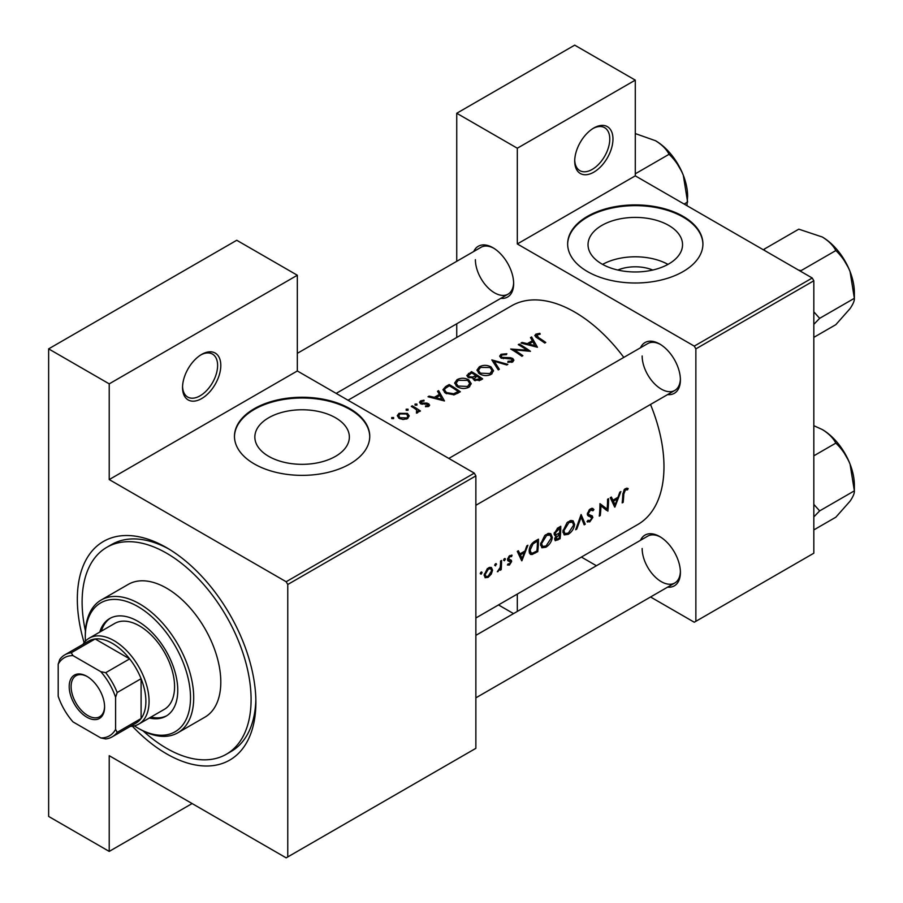 <?xml version="1.0" encoding="UTF-8"?>
<svg xmlns="http://www.w3.org/2000/svg" width="903" height="903" viewBox="0 0 903 903"><rect width="100%" height="100%" fill="white"/><g stroke="black" fill="none" stroke-linecap="round" stroke-linejoin="round"><path stroke-width="1.35" d="M574.714 161.118A27.056 15.622 -60 0 1 593.835 127.989A27.056 15.622 -60 0 1 612.968 139.028A27.056 15.622 -60 0 1 593.835 172.157A27.056 15.622 -60 0 1 574.714 161.118M574.726 160.17A24.799 14.313 120 0 0 579.85 170.633A24.799 14.313 120 0 0 598.949 163.985A24.799 14.313 120 0 0 609.773 139.028A24.799 14.313 120 0 0 604.638 127.684A24.799 14.313 120 0 0 593.023 128.474M182.541 387.534A27.056 15.622 -60 0 1 201.674 354.405A27.056 15.622 -60 0 1 220.806 365.444A27.056 15.622 -60 0 1 201.674 398.573A27.056 15.622 -60 0 1 182.541 387.534M182.564 386.586A24.799 14.313 120 0 0 187.677 397.038A24.799 14.313 120 0 0 206.787 390.401A24.799 14.313 120 0 0 217.612 365.444A24.799 14.313 120 0 0 212.476 354.089A24.799 14.313 120 0 0 200.861 354.89M617.821 270.042A29.934 17.281 180 0 1 652.745 270.042M668.694 263.981A47.249 27.282 0 0 0 682.544 244.69A47.249 27.282 0 0 0 653.366 219.485A47.249 27.282 0 0 0 601.872 225.4A47.249 27.282 0 0 0 588.034 244.69A47.249 27.282 0 0 0 617.2 269.895A47.249 27.282 0 0 0 668.694 263.981M667.983 264.387A47.249 27.282 0 0 0 602.583 264.387M683.108 271.566A67.635 39.043 0 0 0 702.918 243.957A67.635 39.043 0 0 0 661.165 207.882A67.635 39.043 0 0 0 587.458 216.348A67.635 39.043 0 0 0 567.648 243.957A67.635 39.043 0 0 0 609.401 280.032A67.635 39.043 0 0 0 683.108 271.566M702.918 244.318A67.635 39.043 0 0 0 660.872 208.548A67.635 39.043 0 0 0 587.458 217.081A67.635 39.043 0 0 0 567.648 244.318M335.521 456.342A47.249 27.282 0 0 0 349.359 437.052A47.249 27.282 0 0 0 320.193 411.847A47.249 27.282 0 0 0 268.688 417.762A47.249 27.282 0 0 0 254.849 437.052A47.249 27.282 0 0 0 284.027 462.257A47.249 27.282 0 0 0 335.521 456.342M349.935 463.928A67.635 39.043 0 0 0 369.745 436.307A67.635 39.043 0 0 0 327.992 400.232A67.635 39.043 0 0 0 254.285 408.698A67.635 39.043 0 0 0 234.475 436.307A67.635 39.043 0 0 0 276.228 472.393A67.635 39.043 0 0 0 349.935 463.928M369.733 436.68A67.635 39.043 0 0 0 327.699 400.898A67.635 39.043 0 0 0 254.285 409.443A67.635 39.043 0 0 0 234.475 436.68M640.509 540.299A29.314 16.92 60 0 1 659.675 536.54A29.314 16.92 60 0 1 680.399 572.434A29.314 16.92 60 0 1 667.565 587.153M660.488 537.037A27.056 15.622 -120 0 0 647.744 536.122L475.87 635.351M640.509 347.757A29.314 16.92 60 0 1 659.675 343.998A29.314 16.92 60 0 1 680.399 379.892A29.314 16.92 60 0 1 667.565 394.611M660.488 344.483A27.056 15.622 -120 0 0 647.744 343.58L448.814 458.431M473.759 251.486A29.314 16.92 60 0 1 492.925 247.727A29.314 16.92 60 0 1 513.649 283.621A29.314 16.92 60 0 1 500.815 298.34M493.738 248.212A27.056 15.622 -120 0 0 480.994 247.309L297.324 353.344M84.137 642.643A126.251 72.895 60 0 1 77.331 599.22A126.251 72.895 60 0 1 166.603 547.681A126.251 72.895 60 0 1 255.876 702.308A126.251 72.895 60 0 1 132.402 726.238M169.03 549.114A119.489 68.989 -120 0 0 111.645 544.52L106.859 547.286A119.489 68.989 -120 0 0 85.424 630.949M475.87 617.991L637.834 524.485A126.251 72.895 -120 0 0 663.976 466.682A126.251 72.895 -120 0 0 650.51 404.465M628.161 488.523L626.761 488.173L624.199 489.652L622.799 494.562A126.251 72.895 60 0 1 622.167 502.903L623.172 502.328A126.251 72.895 -120 0 0 623.792 494.11L625.407 489.945L627.551 489.844L628.161 488.523M614.875 507.114L620.869 491.582L619.774 492.214L618.002 497.282L612.945 500.194L611.365 497.068L610.281 497.688L614.638 506.978M607.866 511.166A126.251 72.895 -120 0 0 608.566 498.682L607.561 499.257A126.251 72.895 60 0 1 607.132 509.134L599.976 503.637A126.251 72.895 60 0 1 599.276 516.121L600.281 515.545A126.251 72.895 -120 0 0 600.946 505.782L606.714 510.5M587.018 521.562L589.772 521.9L592.82 517.475L592.345 515.963L588.711 514.484L588.35 513.48L590.573 510.06L592.989 510.771L593.948 509.574L591.939 508.276L589.207 509.856L587.345 514.044L588.384 516.064L591.284 516.99L587.413 514.744L591.815 518.108L590.02 520.591L588 520.286L587.018 521.562L587.582 522.069M592.944 508.502L591.939 508.276M590.325 508.897L592.989 510.771M589.128 514.789L587.368 513.717M588.587 520.749L588 520.286M585.257 524.214L581.092 514.541L575.674 529.745L576.746 529.124L581.137 517.216L584.185 524.835L585.257 524.214L583.609 523.266M574.624 524.462L573.1 520.794L570.82 520.478L567.039 522.656L562.896 531.291L564.217 534.903L568.269 534.316C571.915 531.901 574.037 528.616 574.624 524.462L573.563 523.842M560.074 538.752A126.251 72.895 -120 0 0 560.774 526.268L557.761 528.007L554.137 533.696L554.871 535.569L556.146 535.66L554.656 539.035L555.232 540.705L560.074 538.752L559.07 538.165M552.309 537.353L550.774 533.673L548.505 533.357L544.723 535.535L540.57 544.182L541.89 547.794L545.954 547.195C549.6 544.78 551.722 541.495 552.309 537.353L551.236 536.732M537.759 551.631A126.251 72.895 -120 0 0 538.459 539.159L535.005 541.157C531.461 543.279 529.508 546.439 529.135 550.627L530.332 554.352L532.014 554.544L537.759 551.631L536.754 551.056M521.878 560.808L527.871 545.265L526.776 545.897L525.015 550.965L519.959 553.889L518.378 550.751L517.284 551.383L521.652 560.673M511.82 555.108L509.089 556.113L507.531 559.533L507.87 560.752L510.635 562.129L509.495 563.957L508.152 563.822L507.418 564.996L509.405 565.064L511.64 561.508L511.346 560.311L508.536 558.912L509.992 556.575L511.595 556.632L512.046 555.21M509.777 555.559L511.595 556.632M508.863 559.691L507.588 558.946L508.863 559.691M509.495 563.957L508.152 563.822M507.599 560.221L510.409 561.463M504.484 558.607L505.409 559.138L504.98 558.483L503.987 559.059L503.547 560.21L504.461 560.74L505.409 559.138L504.98 558.483M503.547 560.21L504.461 560.74L503.547 560.21M501.176 569.669A126.251 72.895 -120 0 0 501.549 560.47L500.544 561.045A126.251 72.895 60 0 1 500.51 564.183L500.194 567.445L497.327 571.746L500.273 568.913A126.251 72.895 60 0 1 500.172 570.244L501.176 569.669L500.262 569.138M495.612 563.732L496.537 564.262L496.108 563.607L495.115 564.183L494.675 565.334L495.6 565.865L496.108 563.607M494.675 565.334L495.6 565.865L494.675 565.334M485.08 577.683L488.071 577.389L491.288 574.094L492.586 570.211L491.401 567.49L489.64 567.344L487.281 568.709L484.143 575.087L485.238 577.773M481.164 572.073L482.089 572.604L481.66 571.949L480.667 572.525L480.227 573.676L481.141 574.206L482.089 572.604L481.66 571.949M480.227 573.676L481.141 574.206L480.227 573.676M623.804 357.396A126.251 72.895 -120 0 0 511.583 305.812L348.027 400.232M539.892 333.32L535.908 334.133L534.779 335.589L537.217 337.97A126.251 72.895 60 0 1 544.757 343.05L545.762 342.474A126.251 72.895 -120 0 0 538.335 337.462L537.003 334.832L540.163 334.178L539.892 333.32L539.892 334.2M536.416 335.679L537.003 334.832M530.501 337.587L532.375 340.713L527.318 343.637L522.092 342.44L521.008 343.061L537.454 347.26L531.596 336.954L530.501 337.587M511.866 359.112L511.64 361.053L508.039 361.302L507.813 362.306L512.678 361.945L513.897 360.207L512.825 358.502L510.5 357.712L501.865 357.34L501.142 356.279L502.158 354.947L506.47 354.642L506.854 353.75L501.018 354.281L499.652 356.143L500.849 357.904L511.866 359.112L512.419 362.08M507.847 364.361L491.819 359.913L498.264 369.891L499.336 369.271L494.257 361.279L506.775 364.981L507.847 364.361M468.736 379.824C464.842 377.781 460.936 377.725 457.042 379.666L454.604 383.053L457.065 386.631C460.993 388.877 464.921 389.08 468.86 387.24L471.253 383.685L468.736 379.824L468.736 381.213M460.349 391.778A126.251 72.895 -120 0 0 449.186 384.531L445.732 386.529L442.933 389.678L445.472 393.144L454.153 394.837L460.349 391.778M423.97 400.21L420.527 400.909L419.511 402.286L420.493 403.675L427.774 404.296L427.808 405.639L425.55 405.876L425.561 406.734L428.812 406.316L429.681 405.108L427.108 403.099L421.453 403.077L421.588 401.463L424.06 401.034L423.97 400.21L423.97 401.034M421.453 404.092L421.588 401.463M427.774 404.296L427.808 406.666M416.926 404.07L415.064 404.07L415.064 405.142L416.926 405.154L416.926 404.07M415.064 404.07L415.064 405.142L415.064 404.07M420.437 410.978A126.251 72.895 -120 0 0 412.276 405.842L411.271 406.418A126.251 72.895 60 0 1 414.014 408.054L416.633 409.917L416.43 413.111L417.581 412.806L418.224 410.752A126.251 72.895 60 0 1 419.432 411.554L420.437 410.978M418.382 411.542L418.224 412.163M417.288 411.158L416.768 413.066M393.606 417.536L391.744 417.525L391.744 418.608L393.606 418.62L393.606 417.536M391.744 417.525L391.744 418.608L391.744 417.525M407.467 413.405L399.036 413.314L397.264 415.696L399.024 418.281L403.043 419.523L407.479 418.642L409.24 415.933L407.467 413.405L407.467 414.917M408.054 409.194L406.192 409.183L406.192 410.267L408.054 410.278L408.054 409.194M406.192 409.183L406.192 410.267L406.192 409.183M437.503 391.27L439.389 394.397L434.332 397.32L429.106 396.124L428.011 396.756L444.468 400.955L438.598 390.638L437.503 391.27M473.093 379.046L473.093 377.917L474.177 380.253L480.486 380.152L482.665 378.899A126.251 72.895 -120 0 0 471.501 371.641L466.806 375.49L468.093 377.341L473.093 377.917L472.98 378.492M491.051 366.945C487.157 364.891 483.252 364.846 479.358 366.787L476.919 370.162L479.38 373.752C483.308 375.987 487.236 376.19 491.176 374.35L493.569 370.794L491.051 366.945L491.051 368.334M530.445 351.312A126.251 72.895 -120 0 0 519.293 344.054L518.288 344.63A126.251 72.895 60 0 1 527.047 350.195L510.703 349.009A126.251 72.895 60 0 1 521.866 356.267L522.871 355.68A126.251 72.895 -120 0 0 514.089 349.845L530.445 351.312M650.544 596.985L694.272 622.235L813.829 553.2L813.829 280.765L695.863 348.874L694.272 346.12L517.317 243.957L635.283 175.848L635.283 80.13L574.703 45.15L456.737 113.259L456.737 261.306M694.272 346.12L812.237 278.011L635.283 175.848M287.764 856.924L475.87 748.327L475.87 475.892L287.764 584.489L287.764 856.924L286.161 857.85L109.218 755.687L109.218 851.405L48.638 816.436L48.638 348.874L236.744 240.266L297.324 275.246L297.324 370.964L109.218 479.572L109.218 383.854L48.638 348.874M456.737 337.474L456.737 323.793M596.431 565.752L581.397 557.061M695.863 621.309L695.863 348.874M635.283 80.13L517.317 148.227L517.317 243.957M517.317 148.227L456.737 113.259M513.536 613.611L498.501 604.931M517.317 594.061L517.317 611.421M812.237 278.011L813.829 280.765M642.146 548.505A27.056 15.622 -120 0 0 653.953 575.742A27.056 15.622 -120 0 0 674.801 582.988A27.056 15.622 -120 0 0 680.388 571.497M475.396 259.692A27.056 15.622 -120 0 0 487.202 286.917A27.056 15.622 -120 0 0 508.05 294.164A27.056 15.622 -120 0 0 513.638 282.673M642.146 355.963A27.056 15.622 -120 0 0 653.953 383.188A27.056 15.622 -120 0 0 674.801 390.435A27.056 15.622 -120 0 0 680.388 378.944M287.764 584.489L286.161 581.735L109.218 479.572M286.161 581.735L474.278 473.127L297.324 370.964M474.278 473.127L475.87 475.892M143.171 730.967A119.489 68.989 -120 0 0 166.603 748.327A119.489 68.989 -120 0 0 226.348 754.242L231.134 751.477A119.489 68.989 -120 0 0 255.842 699.486M192.113 803.546L109.218 851.405M109.218 383.854L297.324 275.246M399.036 414.748L399.036 413.314M406.485 417.954L400.018 417.705L398.674 415.764L400.04 413.901L406.452 413.98L407.806 416.012L406.485 419.105M400.018 418.811L400.018 417.705M412.276 407.005L412.276 405.842M420.527 403.697L420.527 400.909M422.514 404.262L422.514 403.393M424.591 404.126L424.591 403.201M427.108 404.036L427.108 403.099M428.733 406.361L428.733 403.697M429.106 396.993L429.106 396.124M434.332 398.223L434.332 397.32M439.389 395.785L439.389 394.397M438.598 393.076L438.598 390.638M442.233 399.442L436.002 397.738L439.987 395.435L442.233 400.39M436.002 398.652L436.002 397.738M449.186 385.863L449.186 384.531M449.333 385.773A126.251 72.895 60 0 1 458.205 391.541L453.678 393.753L446.477 392.568L444.536 389.949L445.145 388.527L449.333 385.773M458.205 393.019L458.205 391.541M453.678 394.938L453.678 393.753M446.477 393.731L446.477 392.568M457.042 381.201L457.042 379.666M467.664 386.439L458.069 386.055L456.094 383.211L458.227 380.31L467.743 380.411L469.718 383.414L467.664 386.439L467.664 387.816M458.069 387.206L458.069 386.055M471.501 372.973L471.501 371.641M468.488 375.106L468.488 373.39M480.52 378.65L475.159 379.655L474.425 378.504L476.942 376.212A126.251 72.895 60 0 1 480.52 378.65L480.52 380.129M479.166 380.795L479.166 379.441M475.159 380.773L475.159 379.655M475.802 375.456L472.912 376.969L469.097 376.754L468.352 375.625L471.648 372.894A126.251 72.895 60 0 1 475.802 375.456L475.802 376.878M472.912 377.951L472.912 376.969M469.097 377.815L469.097 376.754M479.358 368.311L479.358 366.787M489.979 373.56L480.385 373.176L478.409 370.32L480.543 367.419L490.058 367.521L492.033 370.535L489.979 373.56L489.979 374.926M480.385 374.327L480.385 373.176M494.257 363.503L494.257 361.279M501.018 357.994L501.018 354.281M501.865 358.356L501.865 357.34M503.366 358.672L503.366 357.791M510.5 358.615L510.5 357.712M512.825 361.843L512.825 358.502M508.039 362.34L508.039 361.302M511.64 362.363L511.64 361.053M519.293 345.217L519.293 344.054M514.089 351.041L514.089 349.845M527.047 351.041L527.047 350.195M522.092 343.298L522.092 342.44M527.318 344.528L527.318 343.637M532.375 342.09L532.375 340.713M531.596 339.381L531.596 336.954M535.219 345.759L528.989 344.054L532.984 341.752L535.219 346.707M528.989 344.957L528.989 344.054M535.908 337.101L535.908 334.133M622.291 501.82L623.172 502.328M625.429 488.613L627.551 489.844M624.887 488.986L626.14 489.708M624.447 489.381L625.407 489.945M517.995 552.76L519.959 553.889M522.069 558.472L520.433 554.871L524.417 552.568L522.069 558.472L520.23 557.411M518.491 553.753L520.433 554.871M523.322 551.936L524.417 552.568M507.915 564.206L509.405 565.064M509.766 555.571L511.335 556.474M509.123 556.079L509.992 556.575M507.712 558.438L508.536 558.912M507.565 559.149L511.64 561.508M497.587 571.215L498.174 571.554M490.622 573.71L491.288 574.094M486.92 576.724L488.071 577.389M491.39 569.522L492.586 570.211M488.162 576.272L485.961 576.532L485.148 574.5L488.455 569.014L490.724 568.732L491.582 570.786L488.162 576.272M484.279 574.003L485.148 574.5M487.541 568.484L488.455 569.014M529.361 553.008L532.014 554.544M537.454 541.055A126.251 72.895 60 0 1 536.901 550.977L532.714 553.065L531.111 552.952L530.14 550.051L532.973 543.956L537.454 541.055L536.314 540.389M529.248 549.532L530.14 550.051M532.059 543.425L532.973 543.956M544.802 546.541L545.954 547.195M546.044 545.988L542.647 546.45L541.574 543.606L546.631 535.423L550.119 535.05L551.304 537.928L546.044 545.988M540.694 543.098L541.574 543.606M545.57 534.813L546.631 535.423M554.205 534.542L556.146 535.66M559.217 538.086L557.851 538.877L555.661 538.436L559.544 534.147A126.251 72.895 60 0 1 559.217 538.086M554.713 538.651L555.943 539.362L554.871 537.974M557.772 533.899L558.867 534.531M558.472 533.526L559.544 534.147M559.623 532.872L556.88 534.305L555.65 534.305L555.142 533.12L559.77 528.165A126.251 72.895 60 0 1 559.623 532.872M554.284 532.623L555.142 533.12M557.23 528.345L558.347 528.989M558.63 527.51L559.77 528.165M567.129 533.65L568.269 534.316M568.359 533.097L564.962 533.56L563.89 530.716L568.946 522.532L572.434 522.16L573.631 525.049L568.359 533.097M563.009 530.208L563.89 530.716M567.885 521.923L568.946 522.532M580.403 516.787L581.137 517.216M576.08 528.74L576.746 529.124M591.736 508.299L593.948 509.574M589.58 509.484L590.573 510.06M587.492 512.983L588.35 513.48M587.356 514.326L592.82 517.475M587.684 520.692L589.772 521.9M587.639 515.331L589.794 516.572M599.964 505.217L600.946 505.782M599.4 515.037L600.281 515.545M599.976 504.732L607.132 509.134M610.981 499.066L612.945 500.194M615.056 504.777L613.419 501.188L617.404 498.885L615.056 504.777L613.227 503.716M611.489 500.07L613.419 501.188M616.32 498.253L617.404 498.885M149.322 718.009A56.358 32.542 -120 0 0 166.084 716.135A56.358 32.542 -120 0 0 174.731 670.974A56.358 32.542 -120 0 0 137.911 621.309A56.358 32.542 -120 0 0 109.726 618.521A56.358 32.542 -120 0 0 99.725 632.1M110.538 618.081A56.358 32.542 -120 0 0 101.317 631.186M134.333 725.865A74.396 42.949 -120 0 0 137.911 728.078A74.396 42.949 -120 0 0 190.51 697.703A74.396 42.949 -120 0 0 137.911 606.579A74.396 42.949 -120 0 0 85.3 636.954A74.396 42.949 -120 0 0 85.424 641.153M139.502 728.992L137.911 728.078L139.502 728.992A76.653 44.258 60 0 0 177.823 732.796L204.925 717.151A76.653 44.258 -120 0 0 216.675 655.725A76.653 44.258 -120 0 0 166.603 588.18A76.653 44.258 -120 0 0 128.282 584.376L101.181 600.021A76.653 44.258 60 0 1 139.502 603.825A76.653 44.258 60 0 1 189.574 671.369A76.653 44.258 60 0 1 177.823 732.796M226.348 754.242A119.489 68.989 -120 0 0 244.657 658.49A119.489 68.989 -120 0 0 166.603 553.2A119.489 68.989 -120 0 0 106.859 547.286M82.929 644.403A49.597 28.636 60 0 1 89.194 638.184L114.704 623.454A49.597 28.636 60 0 1 139.502 625.914A49.597 28.636 60 0 1 171.909 669.62A49.597 28.636 60 0 1 164.301 709.363L138.791 724.093A49.597 28.636 60 0 1 130.28 726.407M85.3 636.954L85.3 635.114A76.653 44.258 60 0 1 101.181 600.021M150.914 717.095A56.358 32.542 -120 0 0 166.874 715.661M798.478 270.065L801.13 270.607L835.839 250.56C841.822 256.204 846.574 263.202 850.062 271.566A45.376 26.198 -120 0 1 854.362 292.572L854.362 298.306C854.588 300.62 853.154 304.051 850.062 308.612L835.839 324.662L813.829 337.361M813.829 324.346L819.653 318.341L854.362 298.306L850.062 271.566A45.376 26.198 -120 0 0 822.283 237.004C828.638 240.898 833.153 245.424 835.839 250.56M819.653 318.341L813.829 311.84M765.01 250.741L764.085 249.217L798.794 229.17L822.283 237.004M764.085 249.217L763.453 249.838M813.829 516.9L819.653 510.895L813.829 504.393M813.829 529.914L835.839 517.205L850.062 501.165C853.154 496.605 854.588 493.162 854.362 490.848L819.653 510.895M850.062 464.119L854.362 490.848L854.362 485.125A45.376 26.198 -120 0 0 850.062 464.119A45.376 26.198 -120 0 0 822.283 429.546C828.638 433.451 833.153 437.966 835.839 443.113C841.822 448.746 846.574 455.755 850.062 464.119M813.829 455.812L835.839 443.113M813.829 425.685L822.283 429.546M635.283 173.805L669.089 154.289C675.083 159.933 679.824 166.931 683.323 175.295A45.376 26.198 -120 0 1 687.612 196.301L686.957 205.67M684.135 204.044L687.612 202.035L683.323 175.295A45.376 26.198 -120 0 0 655.533 140.733C661.888 144.627 666.403 149.153 669.089 154.289M635.283 133.565L655.533 140.733M69.204 686.562A25.024 14.448 60 0 1 86.891 676.347A25.024 14.448 60 0 1 104.59 706.993A25.024 14.448 60 0 1 86.891 717.219A25.024 14.448 60 0 1 69.204 686.562M87.377 676.64A23.67 13.669 -120 0 0 76.01 675.726A23.67 13.669 -120 0 0 71.111 686.562A23.67 13.669 -120 0 0 81.451 710.39A23.67 13.669 -120 0 0 99.691 716.734A23.67 13.669 -120 0 0 104.579 706.439M89.194 638.184A49.597 28.636 60 0 1 127.413 651.469A49.597 28.636 60 0 1 149.063 701.383A49.597 28.636 60 0 1 138.791 724.093M115.595 729.398L117.187 732.344A47.34 27.338 60 0 1 112.164 736.859L136.071 723.055A47.34 27.338 -120 0 0 141.094 718.528A47.34 27.338 -120 0 0 145.88 701.383A47.34 27.338 -120 0 0 141.094 678.706A47.34 27.338 -120 0 0 129.648 658.874L95.154 638.963A47.34 27.338 -120 0 0 88.731 641.051L64.813 654.856A47.34 27.338 60 0 1 71.247 652.767L72.996 655.623A45.094 26.029 -120 0 0 58.198 664.168L58.198 696.258A45.094 26.029 -120 0 0 72.996 721.892L100.797 737.943A45.094 26.029 -120 0 0 115.595 729.398L115.595 697.297A45.094 26.029 -120 0 0 100.797 671.674L72.996 655.623M100.797 671.674L105.73 672.679L129.648 658.874A47.34 27.338 -120 0 0 95.154 638.963L71.247 652.767M117.187 732.344L141.094 718.528L141.094 678.706L117.187 692.522L115.595 697.297M58.198 664.168L59.79 659.382A47.34 27.338 60 0 1 64.813 654.856M112.164 736.859A47.34 27.338 60 0 1 105.73 738.947L100.797 737.943M105.73 672.679A47.34 27.338 60 0 1 117.187 692.522M445.732 388.008L445.732 386.529M457.415 393.46L457.415 391.992M475.136 377.341L475.136 375.84M507.159 358.672L507.159 357.757M538.335 338.681L538.335 337.462M622.844 493.569L623.792 494.11M534.452 552.331L535.513 552.941M535.039 541.134L536.168 541.789M556.801 539.373L557.896 540.005M398.674 415.764L398.674 418.044M407.806 416.012L407.806 418.439M417.276 411.237L417.276 412.942M428.236 405.018L428.236 406.564M420.956 402.332L420.956 403.912M444.536 389.949L444.536 392.466M456.094 383.211L456.094 385.908M469.718 383.414L469.718 386.653M474.425 378.504L474.425 380.411M468.341 375.625L468.341 377.477M478.409 370.32L478.409 373.029M492.033 370.535L492.033 373.763M501.142 356.279L501.142 358.062M536.405 335.679L536.405 337.451M485.961 576.532L484.143 575.482M490.724 568.732L488.85 567.648M531.066 552.929L529.147 551.823M542.647 546.45L540.581 545.265M550.119 535.05L547.647 533.617M555.65 534.305L554.16 533.447M564.962 533.56L562.896 532.375M572.434 522.16L569.962 520.726M589.128 514.8L587.368 513.784M475.87 505.285L674.801 390.435M840.546 254.149L848.651 268.18M674.801 582.988L475.87 697.838M840.546 446.692L848.651 460.722M673.807 157.878L681.9 171.909M508.05 294.164L336.176 393.392"/></g></svg>
